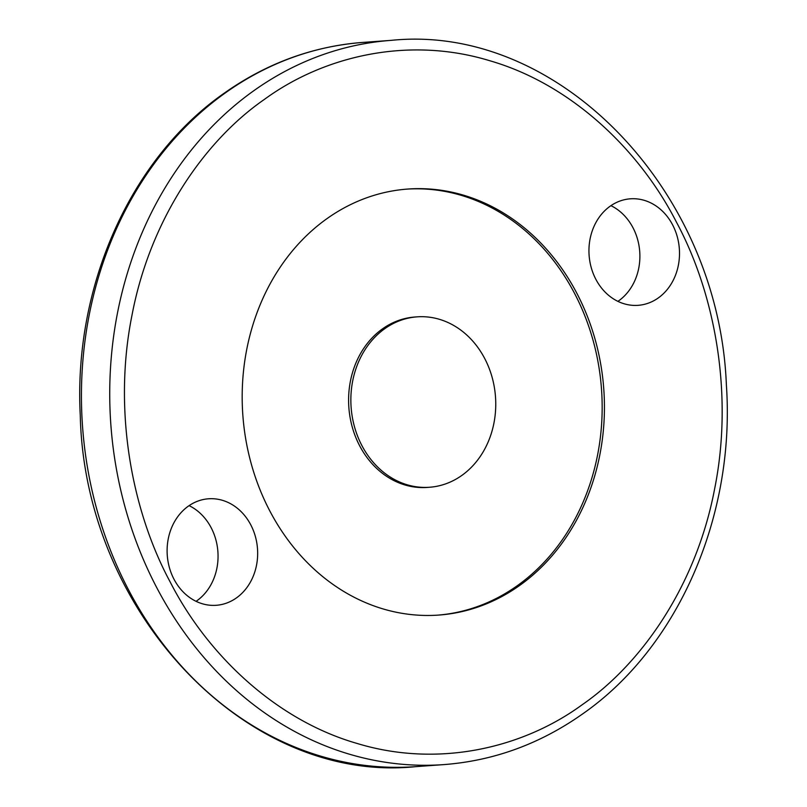 <?xml version="1.0" encoding="UTF-8"?>
<svg xmlns="http://www.w3.org/2000/svg" width="807" height="807" viewBox="0 0 807 807"><rect width="100%" height="100%" fill="white"/><g stroke="black" fill="none" stroke-linecap="round" stroke-linejoin="round"><path stroke-width="1.21" d="M264.403 99.392C203.949 141.154 150.001 219.958 131.975 315.305C112.849 410.319 131.803 510.831 170.206 582.039C207.117 654.295 275.328 719.794 356.694 743.338C437.818 768.173 522.694 748.271 582.21 704.723C642.665 662.961 696.612 584.147 714.639 488.81C733.765 393.796 714.81 293.274 676.407 222.076C639.497 149.82 571.285 84.321 489.92 60.777C408.796 35.942 323.92 55.844 264.403 99.392M617.91 301.364A53.393 45.232 85.8 0 0 618.687 300.819A53.393 45.232 85.8 0 0 639.689 251.128A53.393 45.232 85.8 0 0 610.929 205.664M658.3 297.934A53.393 45.232 -94.2 0 1 638.105 305.328A53.393 45.232 -94.2 0 1 591.289 267.793A53.393 45.232 -94.2 0 1 610.153 206.209A53.393 45.232 -94.2 0 1 630.348 198.815A53.393 45.232 -94.2 0 1 677.164 236.35A53.393 45.232 -94.2 0 1 658.3 297.934M196.071 601.336A53.393 45.232 85.8 0 0 196.847 600.791A53.393 45.232 85.8 0 0 217.85 551.1A53.393 45.232 85.8 0 0 189.09 505.636M236.461 597.896A53.393 45.232 -94.2 0 1 216.266 605.29A53.393 45.232 -94.2 0 1 169.45 567.765A53.393 45.232 -94.2 0 1 188.313 506.181A53.393 45.232 -94.2 0 1 208.509 498.787A53.393 45.232 -94.2 0 1 255.325 536.322A53.393 45.232 -94.2 0 1 236.461 597.896M519.607 585.489A213.573 180.929 -94.2 0 1 438.826 615.065A213.573 180.929 -94.2 0 1 251.562 464.933A213.573 180.929 -94.2 0 1 326.996 218.626A213.573 180.929 -94.2 0 1 407.787 189.05A213.573 180.929 -94.2 0 1 595.052 339.182A213.573 180.929 -94.2 0 1 519.607 585.489M437.697 615.146A213.573 180.929 85.8 0 0 517.348 585.66A213.573 180.929 85.8 0 0 592.963 339.979A213.573 180.929 85.8 0 0 406.657 189.131M429.516 487.257L427.246 487.428A85.431 72.378 -94.2 0 1 352.346 427.377A85.431 72.378 -94.2 0 1 382.518 328.853A85.431 72.378 -94.2 0 1 414.838 317.02L417.098 316.848A85.431 72.378 -94.2 0 1 492.008 376.909A85.431 72.378 -94.2 0 1 461.826 475.434A85.431 72.378 -94.2 0 1 429.516 487.257A85.431 72.378 -94.2 0 1 354.606 427.206A85.431 72.378 -94.2 0 1 384.788 328.681A85.431 72.378 -94.2 0 1 417.098 316.848M362.968 42.408C312.965 46.271 266.724 63.188 224.255 93.158C130.361 158.545 73.366 286.747 80.266 415.484C84.715 612.997 246.851 784.122 415.736 766.65A363.079 307.588 -94.2 0 1 97.385 511.426A363.079 307.588 -94.2 0 1 225.637 92.694A363.079 307.588 -94.2 0 1 362.968 42.408L391.264 40.35A363.079 307.588 -94.2 0 0 253.933 90.626A363.079 307.588 -94.2 0 0 125.68 509.358A363.079 307.588 -94.2 0 0 444.032 764.592C494.035 760.729 540.276 743.812 582.735 713.842C678.324 647.355 735.5 515.744 726.371 384.848C718.815 189.837 558.061 23.221 391.264 40.35M415.736 766.65L444.032 764.592"/></g></svg>
